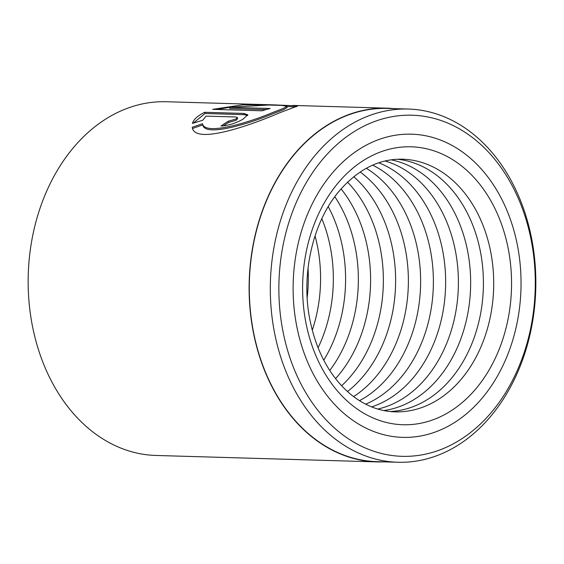 <?xml version="1.0" encoding="UTF-8"?>
<svg xmlns="http://www.w3.org/2000/svg" width="564" height="564" viewBox="0 0 564 564"><rect width="100%" height="100%" fill="white"/><g stroke="black" fill="none" stroke-linecap="round" stroke-linejoin="round"><path stroke-width="0.85" d="M408.223 109.042L387.214 108.429A176.687 132.737 91.7 0 0 253.856 333.867A176.687 132.737 91.7 0 0 376.914 461.648L397.93 462.261A176.687 132.737 91.7 0 0 531.288 236.831A176.687 132.737 91.7 0 0 408.223 109.042A176.687 132.737 91.7 0 0 274.865 334.48A176.687 132.737 91.7 0 0 397.93 462.261M286.886 106.321L287.132 107.555L283.473 109.691L272.701 113.822C248.95 123.84 204.901 137.214 202.772 124.933L202.518 123.699C204.605 135.938 248.724 122.621 272.447 112.603L283.22 108.471L286.886 106.321L281.929 105.405L268.464 105.024L229.562 107.322L270.121 108.507A176.934 132.928 91.7 0 0 262.168 110.805L212.607 109.36L242.654 104.855L273.526 104.862L297.792 105.912L279.554 112.814C249.485 125.793 194.242 145.04 192.225 127.245L202.518 123.699M296.163 106.815L286.921 106.518M232.185 106.899L216.858 109.487M237.381 117.509L237.627 118.729L235.992 120.329L228.674 122.416L228.42 121.182L235.738 119.11L237.381 117.509L235.985 116.988L206.086 116.113L202.772 120.217L192.409 123.424C193.656 119.385 197.781 115.669 204.781 112.292L243.683 113.427L247.822 114.802L242.844 119.314C235.421 123.354 228.131 125.589 220.989 126.033A176.934 132.928 -88.3 0 1 228.42 121.182M247.716 115.472L243.93 114.64L205.028 113.505L204.781 112.292M273.526 104.862L166.267 101.739A176.934 132.928 91.7 0 0 32.719 327.494A176.934 132.928 91.7 0 0 155.96 455.458L376.907 461.902A176.934 132.928 91.7 0 0 384.014 461.86M297.031 327.684A151.66 113.935 91.7 0 0 402.661 437.368A151.66 113.935 91.7 0 0 517.132 243.859A151.66 113.935 91.7 0 0 411.494 134.176A151.66 113.935 91.7 0 0 297.031 327.684A151.66 113.935 91.7 0 0 402.661 437.368A151.66 113.935 91.7 0 0 517.132 243.859A151.66 113.935 91.7 0 0 411.494 134.176A151.66 113.935 91.7 0 0 297.031 327.684M530.886 238.621A170.617 128.176 91.7 0 0 373.728 121.831A170.617 128.176 91.7 0 0 283.269 332.922A170.617 128.176 91.7 0 0 440.435 449.712A170.617 128.176 91.7 0 0 530.886 238.621M394.314 108.64A176.934 132.928 91.7 0 0 387.221 108.182A176.934 132.928 91.7 0 0 253.673 333.937A176.934 132.928 91.7 0 0 376.907 461.902M205.028 113.505L193.283 123.142M228.674 122.416A175.672 131.976 91.7 0 0 223.14 125.962M202.772 124.933L192.479 128.493M266.046 109.599L229.809 108.542L229.562 107.322M308.036 268.126A126.385 94.949 -88.3 0 1 307.176 297.616M315.036 235.907A126.385 94.949 -88.3 0 1 317.313 245.552A126.385 94.949 -88.3 0 1 312.287 330.187M321.832 218.698A126.385 94.949 -88.3 0 1 330.074 245.925A126.385 94.949 -88.3 0 1 318.075 347.762M328.234 206.643A126.385 94.949 -88.3 0 1 342.327 246.285A126.385 94.949 -88.3 0 1 323.757 360.17M334.812 196.716A126.385 94.949 -88.3 0 1 355.087 246.658A126.385 94.949 -88.3 0 1 329.75 370.463M341.079 188.912A126.385 94.949 -88.3 0 1 367.34 247.011A126.385 94.949 -88.3 0 1 335.552 378.62M347.565 182.151A126.385 94.949 -88.3 0 1 380.101 247.384A126.385 94.949 -88.3 0 1 341.629 385.741M353.755 176.729A126.385 94.949 -88.3 0 1 392.354 247.744A126.385 94.949 -88.3 0 1 347.487 391.522M360.163 172.02A126.385 94.949 -88.3 0 1 405.114 248.111A126.385 94.949 -88.3 0 1 353.614 396.598M366.297 168.291A126.385 94.949 -88.3 0 1 417.367 248.47A126.385 94.949 -88.3 0 1 359.522 400.673M372.656 165.153A126.385 94.949 -88.3 0 1 430.128 248.844A126.385 94.949 -88.3 0 1 365.684 404.176M378.74 162.799A126.385 94.949 -88.3 0 1 442.38 249.203A126.385 94.949 -88.3 0 1 371.627 406.884M385.05 160.987A126.385 94.949 -88.3 0 1 455.141 249.57A126.385 94.949 -88.3 0 1 377.824 409.055M391.099 159.838A126.385 94.949 -88.3 0 1 467.394 249.93A126.385 94.949 -88.3 0 1 383.788 410.557M397.373 159.245A126.385 94.949 -88.3 0 1 480.154 250.303A126.385 94.949 -88.3 0 1 390.02 411.516M243.93 114.64L243.683 113.427M306.196 324.187A139.019 104.439 -88.3 0 1 379.903 152.188A139.019 104.439 -88.3 0 1 507.96 247.349A139.019 104.439 -88.3 0 1 434.259 419.348A139.019 104.439 -88.3 0 1 306.196 324.187M490.447 250.599A126.385 94.949 91.7 0 0 402.421 159.196C379.318 158.695 358.366 169.186 339.57 190.674C312.66 221.786 300.372 275.317 310.242 321.424C315.713 347.262 325.95 368.461 340.959 385.022C347.72 392.375 355.024 398.262 362.863 402.668C373.262 408.47 383.992 411.537 395.061 411.854A126.385 94.949 91.7 0 0 490.447 250.599M387.221 108.182L292.864 105.426"/></g></svg>
